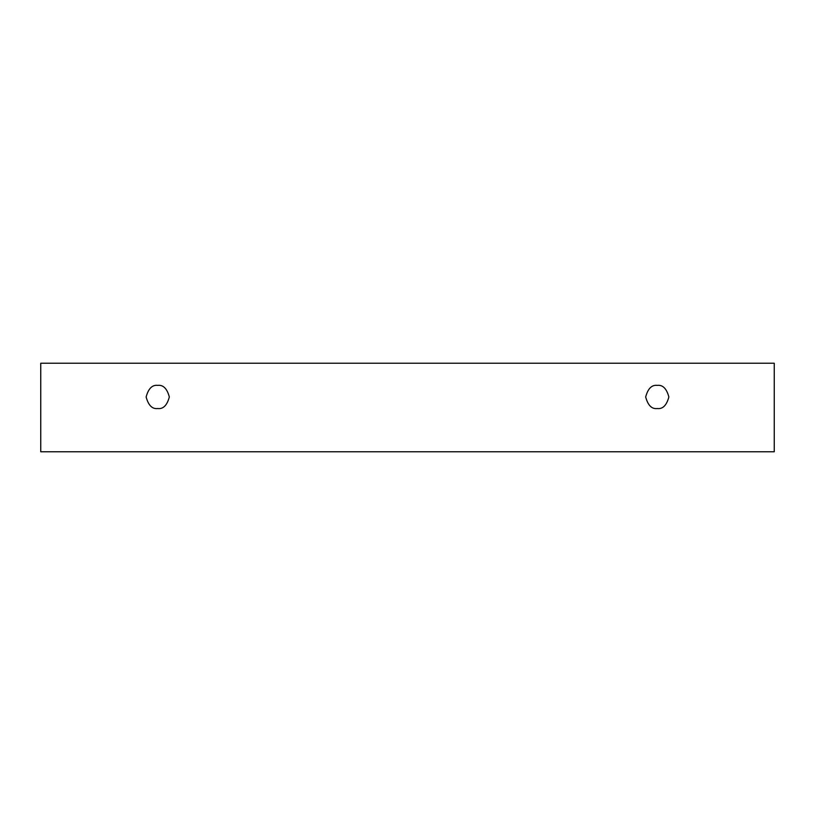<?xml version="1.0" encoding="UTF-8"?>
<svg xmlns="http://www.w3.org/2000/svg" width="815" height="815" viewBox="0 0 815 815"><rect width="100%" height="100%" fill="white"/><g stroke="black" fill="none" stroke-linecap="round" stroke-linejoin="round"><path stroke-width="0.61" stroke-dasharray="4.08 3.06" d="M774.25 363.235L40.75 363.235L40.75 451.765L774.25 451.765L774.25 363.235L774.25 451.765L40.75 451.765L40.75 363.235L774.25 363.235M657.267 408.549C662.748 409.212 666.619 405.35 668.86 396.966C666.619 388.572 662.748 384.711 657.267 385.373C651.786 384.711 647.925 388.572 645.674 396.966C647.925 405.35 651.786 409.212 657.267 408.549C651.786 409.212 647.925 405.35 645.674 396.966C647.925 388.572 651.786 384.711 657.267 385.373C662.748 384.711 666.619 388.572 668.86 396.966C666.619 405.35 662.748 409.212 657.267 408.549M157.733 408.549C163.214 409.212 167.075 405.35 169.326 396.966C167.075 388.572 163.214 384.711 157.733 385.373C152.252 384.711 148.381 388.572 146.14 396.966C148.381 405.35 152.252 409.212 157.733 408.549C152.252 409.212 148.381 405.35 146.14 396.966C148.381 388.572 152.252 384.711 157.733 385.373C163.214 384.711 167.075 388.572 169.326 396.966C167.075 405.35 163.214 409.212 157.733 408.549"/><path stroke-width="1.22" d="M40.75 363.235L774.25 363.235L774.25 451.765L40.75 451.765L40.75 363.235L40.75 451.765L774.25 451.765L774.25 363.235L40.75 363.235M657.267 408.549C651.786 409.212 647.925 405.35 645.674 396.966C647.925 388.572 651.786 384.711 657.267 385.373C662.748 384.711 666.619 388.572 668.86 396.966C666.619 405.35 662.748 409.212 657.267 408.549C662.748 409.212 666.619 405.35 668.86 396.966C666.619 388.572 662.748 384.711 657.267 385.373C651.786 384.711 647.925 388.572 645.674 396.966C647.925 405.35 651.786 409.212 657.267 408.549M157.733 408.549C152.252 409.212 148.381 405.35 146.14 396.966C148.381 388.572 152.252 384.711 157.733 385.373C163.214 384.711 167.075 388.572 169.326 396.966C167.075 405.35 163.214 409.212 157.733 408.549C163.214 409.212 167.075 405.35 169.326 396.966C167.075 388.572 163.214 384.711 157.733 385.373C152.252 384.711 148.381 388.572 146.14 396.966C148.381 405.35 152.252 409.212 157.733 408.549"/></g></svg>
